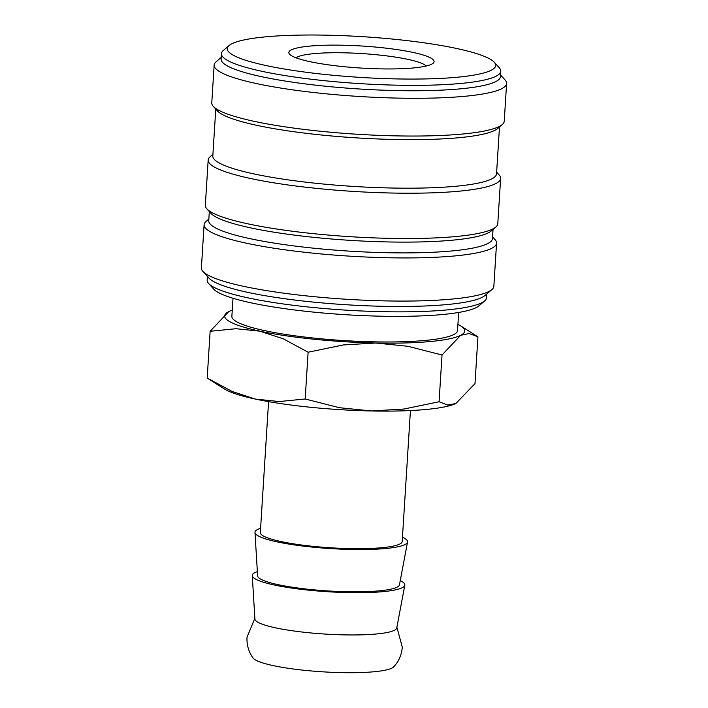 <?xml version="1.0" encoding="UTF-8"?>
<svg xmlns="http://www.w3.org/2000/svg" width="708" height="708" viewBox="0 0 708 708"><rect width="100%" height="100%" fill="white"/><g stroke="black" fill="none" stroke-linecap="round" stroke-linejoin="round"><path stroke-width="1.06" d="M400.25 580.613A76.437 11.585 -176.4 0 1 404.817 585.189L396.745 627.987A71.074 10.77 -176.4 0 1 394.347 630.324A71.074 10.77 -176.4 0 1 307.458 632.616A71.074 10.77 -176.4 0 1 254.907 619.058L252.26 575.595A76.437 11.585 -176.4 0 1 257.358 571.621M486.794 293.97L486.555 297.732A139.954 21.213 -176.4 0 1 484.697 300.873A139.954 21.213 -176.4 0 1 310.679 307.245A139.954 21.213 -176.4 0 1 208.648 283.51A139.954 21.213 -176.4 0 1 207.196 280.156L207.435 276.394M484.697 300.873L478.971 305.803A134.485 20.39 -176.4 0 1 311.759 311.927A134.485 20.39 -176.4 0 1 213.701 289.112L208.648 283.51M492.573 236.888L495.042 239.623A146.512 22.213 -176.4 0 1 496.565 243.136L493.848 286.28A146.512 22.213 -176.4 0 1 491.901 289.572L485.033 295.484A139.954 21.213 -176.4 0 1 311.024 301.856A139.954 21.213 -176.4 0 1 208.984 278.111L202.913 271.385A146.512 22.213 -176.4 0 1 201.391 267.881L204.108 224.737A146.512 22.213 -176.4 0 1 206.055 221.445L208.851 219.037M491.901 289.572A146.512 22.213 -176.4 0 1 309.732 296.245A146.512 22.213 -176.4 0 1 202.913 271.385M496.565 243.136A146.512 22.213 -176.4 0 1 312.449 253.101A146.512 22.213 -176.4 0 1 204.108 224.737M493.042 229.419L492.467 238.543A142.14 21.55 -176.4 0 1 313.848 248.207A142.14 21.55 -176.4 0 1 208.745 220.692L209.32 211.568M496.644 172.168L499.113 174.911A146.512 22.213 -176.4 0 1 500.636 178.416L497.786 223.719A146.512 22.213 -176.4 0 1 495.839 227.011L491.264 230.95A142.14 21.55 -176.4 0 1 314.529 237.428A142.14 21.55 -176.4 0 1 210.895 213.312L206.842 208.825A146.512 22.213 -176.4 0 1 205.329 205.32L208.179 160.017A146.512 22.213 -176.4 0 1 210.126 156.725L212.922 154.317M495.839 227.011A146.512 22.213 -176.4 0 1 313.671 233.684A146.512 22.213 -176.4 0 1 206.842 208.825M500.636 178.416A146.512 22.213 -176.4 0 1 316.52 188.381A146.512 22.213 -176.4 0 1 208.179 160.017M499.485 126.944L496.538 173.823A142.14 21.55 -176.4 0 1 317.919 183.496A142.14 21.55 -176.4 0 1 212.816 155.972L215.763 109.094M500.565 74.977L505.087 79.986A146.512 22.213 -176.4 0 1 506.609 83.5L504.229 121.245A146.512 22.213 -176.4 0 1 502.291 124.537L497.706 128.484A142.14 21.55 -176.4 0 1 320.972 134.954A142.14 21.55 -176.4 0 1 217.338 110.837L213.294 106.359A146.512 22.213 -176.4 0 1 211.781 102.846L214.152 65.101A146.512 22.213 -176.4 0 1 216.099 61.808L221.206 57.401M502.291 124.537A146.512 22.213 -176.4 0 1 320.113 131.21A146.512 22.213 -176.4 0 1 213.294 106.359M506.609 83.5A146.512 22.213 -176.4 0 1 322.485 93.456A146.512 22.213 -176.4 0 1 214.152 65.101M494.299 62.26L499.352 67.871A139.954 21.213 -176.4 0 1 500.804 71.216L500.468 76.614A139.954 21.213 -176.4 0 1 324.591 86.128A139.954 21.213 -176.4 0 1 221.108 59.038L221.445 53.64A139.954 21.213 -176.4 0 1 223.303 50.498L229.029 45.578A134.485 20.39 -176.4 0 1 396.241 39.444A134.485 20.39 -176.4 0 1 494.299 62.26A134.485 20.39 -176.4 0 1 326.689 74.632A134.485 20.39 -176.4 0 1 229.029 45.578M500.804 71.216A139.954 21.213 -176.4 0 1 324.928 80.739A139.954 21.213 -176.4 0 1 221.445 53.64M410.436 410.551L402.197 541.487A71.074 10.77 -176.4 0 1 312.883 546.328A71.074 10.77 -176.4 0 1 260.332 532.566L268.571 401.631M396.878 627.244L402.286 647.077C401.684 654.723 398.852 661.299 393.772 666.821A71.074 10.77 -176.4 0 1 391.975 668.078A71.074 10.77 -176.4 0 1 305.086 670.37A71.074 10.77 -176.4 0 1 252.986 657.962C248.641 651.856 246.649 644.97 247.012 637.315L254.862 618.314M404.817 585.189A76.437 11.585 -176.4 0 1 308.785 590.171A76.437 11.585 -176.4 0 1 252.26 575.595M402.463 537.23A76.437 11.585 -176.4 0 1 407.534 542.045A76.437 11.585 -176.4 0 1 311.502 547.027A76.437 11.585 -176.4 0 1 254.977 532.451A76.437 11.585 -176.4 0 1 260.606 528.31M407.534 542.045L399.454 584.835A71.074 10.77 -176.4 0 1 310.175 589.472A71.074 10.77 -176.4 0 1 257.624 575.914L254.977 532.451M457.926 324.353A120.272 18.231 -176.4 0 1 460.731 325.91A120.272 18.231 -176.4 0 1 460.642 335.318A120.272 18.231 -176.4 0 1 375.736 343.017L407.826 346.283L442.022 355L460.642 335.318L469.094 333.539L477.935 336.831L474.997 383.594L455.864 403.525A120.272 18.231 -176.4 0 1 455.846 403.525A120.272 18.231 -176.4 0 1 371.461 410.967L339.371 407.702L305.175 398.985L279.288 401.551L255.517 399.108A120.272 18.231 -176.4 0 1 224.401 388.966L207.453 378.205M455.846 403.525L447.633 405.02L439.075 401.755L403.879 409.038L371.461 410.967A120.272 18.231 -176.4 0 1 309.325 407.144A120.272 18.231 -176.4 0 1 255.517 399.108L232.082 391.462L207.276 378.09M313.6 339.194A120.272 18.231 -176.4 0 1 259.792 331.158L283.235 338.796L308.122 352.221L343.318 344.946L375.736 343.017A120.272 18.231 -176.4 0 1 313.6 339.194M458.678 312.458L457.536 330.556A113.059 17.142 -176.4 0 1 315.467 338.247A113.059 17.142 -176.4 0 1 231.87 316.361L233.012 298.254M296.041 57.817A66.154 10.027 -176.4 0 1 378.161 54.914A66.154 10.027 -176.4 0 1 426.269 66.012M342.645 66.552A72.765 11.027 -176.4 0 1 289.599 54.215A72.765 11.027 -176.4 0 1 380.284 47.525A72.765 11.027 -176.4 0 1 433.119 63.242A72.765 11.027 -176.4 0 1 342.645 66.552M229.286 311.343L228.764 311.6A120.272 18.231 -176.4 0 1 229.286 311.343A120.272 18.231 -176.4 0 1 232.259 310.157M228.764 311.6L210.134 331.282L236.029 328.707L259.792 331.158A120.272 18.231 -176.4 0 1 228.764 311.6M442.022 355L439.075 401.755M308.122 352.221L305.175 398.985M210.134 331.282L207.196 378.037M460.731 325.91L477.856 336.778"/></g></svg>
